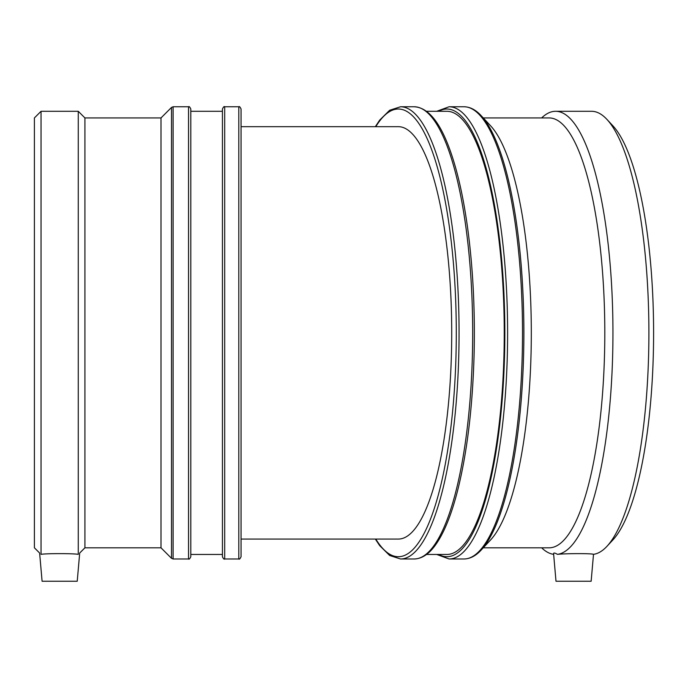 <?xml version="1.0" encoding="UTF-8"?>
<svg xmlns="http://www.w3.org/2000/svg" width="688" height="688" viewBox="0 0 688 688"><rect width="100%" height="100%" fill="white"/><g stroke="black" fill="none" stroke-linecap="round" stroke-linejoin="round"><path stroke-width="1.03" d="M241.058 126.678L398.352 126.678A206.194 53.363 90 0 1 451.715 332.872A206.194 53.363 90 0 1 398.352 539.065L241.058 539.065M553.591 553.711L555.999 581.24L591.147 581.24L593.503 554.33M553.754 554.339C553.143 552.593 554.373 552.593 557.435 554.339C566.964 553.384 592.583 553.384 593.391 554.339A221.588 57.353 -90 0 0 606.919 546.358A221.588 57.353 -90 0 0 648.896 332.872A221.588 57.353 -90 0 0 606.919 119.385A221.588 57.353 -90 0 0 591.551 111.284L555.594 111.284A221.588 57.353 -90 0 0 541.654 117.932M483.268 547.811L549.17 547.811A214.94 55.633 -90 0 0 604.804 332.872A214.94 55.633 -90 0 0 549.17 117.932L483.268 117.932M541.654 547.811A221.588 57.353 -90 0 0 553.642 554.33M557.435 554.339A221.588 57.353 -90 0 0 612.939 329.311A221.588 57.353 -90 0 0 555.594 111.284M426.517 554.459L446.899 554.459A221.588 57.353 -90 0 0 504.252 332.872A221.588 57.353 -90 0 0 446.899 111.284L426.517 111.284M481.161 115.67A225.449 58.351 -90 0 1 523.878 332.872A225.449 58.351 -90 0 1 481.161 550.073L490.587 539.951A214.94 55.633 -90 0 0 531.308 332.872A214.94 55.633 -90 0 0 490.587 125.792L481.161 115.67C475.821 109.839 470.093 106.872 463.987 106.76A226.111 58.523 90 0 1 522.51 332.872A226.111 58.523 90 0 1 463.987 558.983L449.083 558.983A226.111 58.523 -90 0 0 507.606 332.872A226.111 58.523 -90 0 0 449.083 106.76L436.725 111.284M606.919 546.358L612.879 539.951A214.94 55.633 -90 0 0 653.6 332.872A214.94 55.633 -90 0 0 612.879 125.792L606.919 119.385M84.916 547.811L84.916 117.932L78.269 111.284L78.269 554.339C80.169 552.593 80.169 552.593 78.269 554.339C72.919 553.384 46.397 553.384 41.048 554.339C39.147 552.593 39.147 552.593 41.048 554.339L41.048 111.284L34.4 117.932L34.4 547.811L39.62 553.023L42.088 581.24L77.228 581.24L79.696 553.023L84.916 547.811L161.001 547.811L171.51 558.321L173.109 558.983L173.109 106.76L188.538 106.76L188.538 558.983C189.071 559.568 189.828 558.811 190.8 556.721L190.8 109.022C189.828 106.932 189.071 106.176 188.538 106.76M241.058 332.872L241.058 109.022C240.086 106.932 239.329 106.176 238.796 106.76L238.796 558.983C239.329 559.568 240.086 558.811 241.058 556.721L241.058 332.872M224.692 106.76C224.159 106.176 223.411 106.932 222.43 109.022L222.43 556.721C223.411 558.811 224.159 559.568 224.692 558.983L224.692 106.76L238.796 106.76M84.916 117.932L161.001 117.932L161.001 547.811M400.536 106.76L414.159 106.76A226.111 58.523 90 0 1 472.682 332.872A226.111 58.523 90 0 1 414.159 558.983L400.536 558.983A226.111 58.523 -90 0 0 459.059 332.872A226.111 58.523 -90 0 0 400.536 106.76L389.657 110.252L379.681 120.108L375.347 126.678M375.794 126.678A223.849 57.938 90 0 1 456.29 332.872A223.849 57.938 90 0 1 375.794 539.065M438.686 111.284A223.849 57.938 90 0 1 504.837 332.872A223.849 57.938 90 0 1 438.686 554.459M161.001 117.932L171.51 107.423L171.51 558.321M400.536 558.983L389.657 555.491L379.681 545.627L375.347 539.065M414.159 106.76C430.052 107.603 441.103 126.3 449.04 147.456C457.15 169.136 463.454 196.811 467.96 230.463C473.172 270.384 475.193 312.576 474.023 357.029C472.424 409.274 466.851 454.209 457.288 491.843C451.036 515.888 443.665 533.759 435.16 545.438C428.762 554.261 421.761 558.776 414.159 558.983M449.083 558.983L436.725 554.459M463.987 106.76L449.083 106.76M481.161 550.073C475.821 555.895 470.093 558.871 463.987 558.983M224.692 558.983L238.796 558.983M173.109 558.983L188.538 558.983M171.51 107.423L173.109 106.76M41.048 111.284L78.269 111.284M190.8 554.459L222.43 554.459M190.8 111.284L222.43 111.284"/></g></svg>
